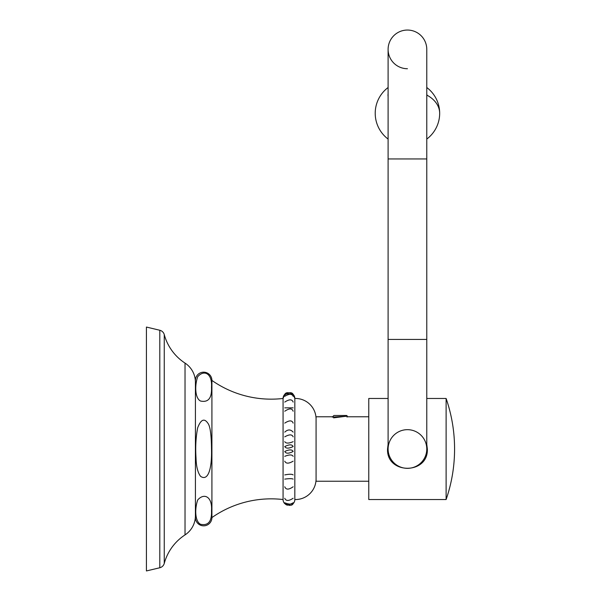 <?xml version="1.0" encoding="UTF-8"?>
<svg xmlns="http://www.w3.org/2000/svg" width="601" height="601" viewBox="0 0 601 601"><rect width="100%" height="100%" fill="white"/><g stroke="black" fill="none" stroke-linecap="round" stroke-linejoin="round"><path stroke-width="0.9" d="M185.025 363.102A49.605 49.605 0 0 1 164.253 334.577A6.085 6.085 0 0 0 159.798 330.257L146.426 327.057L146.426 570.95L159.798 567.75A6.085 6.085 0 0 0 164.253 563.43A49.605 49.605 0 0 1 185.025 534.905A22.891 22.891 0 0 0 195.415 515.726L195.415 382.274A22.891 22.891 0 0 0 185.025 363.102L185.025 534.905M195.415 380.425L195.415 517.581L195.415 380.425A8.249 8.249 0 0 1 203.664 372.177A8.249 8.249 0 0 1 211.913 380.425A103.124 103.124 0 0 0 283.071 398.471A5.875 5.875 0 0 1 284.761 394.346C285.896 392.168 288.683 392.168 293.138 394.346A5.875 5.875 0 0 1 294.828 398.471A20.622 20.622 0 0 1 316.073 419.085M292.199 504.427L293.138 503.661A5.875 5.875 0 0 0 294.828 499.536A20.622 20.622 0 0 0 316.073 478.922M285.588 504.352L286.354 504.795M286.527 504.878L287.496 505.208M289.028 505.388L290.11 505.276M195.415 517.581A8.249 8.249 0 0 0 203.664 525.83A8.249 8.249 0 0 0 211.913 517.581A103.124 103.124 0 0 1 283.071 499.536A5.875 5.875 0 0 0 284.761 503.661C289.284 505.832 292.078 505.832 293.138 503.661M294.828 499.536L294.828 398.471L293.138 394.346C292.078 392.175 289.284 392.175 284.761 394.346L283.071 398.471L283.071 499.536M211.913 380.425L211.913 517.581M284.761 446.558C289.284 444.297 292.078 444.297 293.138 446.558C288.728 448.639 285.933 448.639 284.761 446.558M284.761 451.464C289.284 449.39 292.078 449.39 293.138 451.464C288.728 453.74 285.933 453.74 284.761 451.464M284.761 502.782C289.284 504.532 292.078 504.532 293.138 502.782C288.728 505.321 285.933 505.321 284.761 502.782M293.138 498.252C288.728 501.159 285.933 501.159 284.761 498.252M211.499 387.269C211.988 398.095 208.337 402.685 200.554 401.032C195.242 398.463 194.401 386.263 197.691 376.737C204.205 369.187 212.506 373.634 211.499 387.269M211.499 449.015C212.048 468.449 208.209 481.702 200.539 476.3C197.737 472.521 196.234 466.414 196.031 457.962C195.317 447.204 195.866 437.122 197.691 427.724C200.847 419.566 204.205 418.003 207.751 423.044C210.132 425.846 211.379 434.5 211.499 449.015M211.499 510.752C211.928 521.435 208.269 525.935 200.524 524.267C195.287 521.623 194.378 509.738 197.691 499.987C204.265 492.422 212.559 496.892 211.499 510.752M293.138 395.225C288.728 393.467 285.933 393.467 284.761 395.225M284.761 396.314C289.284 393.647 292.078 393.647 293.138 396.314M284.761 402.084C289.284 399.109 292.078 399.109 293.138 402.084M293.138 407.846L284.761 407.846M284.761 411.234C289.284 408.169 292.078 408.169 293.138 411.234M284.761 423.112C289.284 420.174 292.078 420.174 293.138 423.112M284.761 432.119C287.841 429.264 290.629 429.264 293.138 432.119M284.761 436.844C289.284 434.253 292.078 434.253 293.138 436.844M293.138 441.675C288.728 443.538 285.933 443.538 284.761 441.675M284.761 456.347C289.284 454.491 292.078 454.491 293.138 456.347M293.138 461.17C288.728 463.784 285.933 463.784 284.761 461.17M284.761 474.91C289.284 474.031 292.078 474.031 293.138 474.91M284.761 479.117C289.284 478.509 292.078 478.509 293.138 479.117M293.138 486.78C288.728 489.86 285.933 489.86 284.761 486.78M446.115 449L446.115 499.536C451.734 483.189 454.551 466.376 454.574 449.09L454.574 448.917C454.551 431.631 451.734 414.818 446.115 398.471L446.115 449M388.103 398.471L368.774 398.471L368.774 499.536L446.115 499.536M388.103 444.289L387.54 449C386.405 474.692 428.483 474.685 427.349 449L426.778 444.289M368.774 481.228L316.073 481.228L316.073 416.778L332.623 416.778M407.44 468.337A19.337 19.337 0 0 1 388.103 449A19.337 19.337 0 0 1 407.44 429.67A19.337 19.337 0 0 1 426.778 449A19.337 19.337 0 0 1 407.44 468.337A19.337 19.337 0 0 0 426.778 449A19.337 19.337 0 0 1 407.44 468.337A19.337 19.337 0 0 1 388.103 449A19.337 19.337 0 0 1 407.44 429.67A19.337 19.337 0 0 0 388.103 449A19.337 19.337 0 0 0 407.44 468.337A19.337 19.337 0 0 0 426.778 449A19.337 19.337 0 0 0 407.44 429.67A19.337 19.337 0 0 1 426.778 449A19.337 19.337 0 0 1 407.44 468.337A19.337 19.337 0 0 1 388.103 449A19.337 19.337 0 0 0 407.44 468.337M407.44 30.05A19.337 19.337 0 0 1 426.778 49.387A19.337 19.337 0 0 0 407.44 30.05A19.337 19.337 0 0 1 426.778 49.387L426.778 158.957L388.103 158.957L388.103 49.387A19.337 19.337 0 0 1 407.44 30.05A19.337 19.337 0 0 0 388.103 49.387A19.337 19.337 0 0 1 407.44 30.05M407.44 68.724A19.337 19.337 0 0 1 388.103 49.387A19.337 19.337 0 0 0 407.44 68.724M388.103 93.703A19.442 13.748 0 0 0 388.006 95.116A19.442 13.748 0 0 0 388.103 96.528M426.778 96.528A19.442 13.748 0 0 0 426.883 95.116A19.442 13.748 0 0 0 426.778 93.703M333.593 417.853L347.295 416.08L346.702 415.486L333.916 415.486L332.293 417.102L340.309 416.591C347.581 416.335 349.053 416.072 344.711 415.802M164.253 334.577L164.253 563.43M159.798 330.257L159.798 567.75M388.103 449L388.103 339.43L426.778 339.43L426.778 449M426.883 95.116A32.229 22.785 0 0 1 439.669 113.288A32.229 32.229 0 0 0 426.778 87.513M426.778 398.471L446.115 398.471M347.017 416.778L368.774 416.778M388.103 339.43L388.103 158.957M426.778 339.43L426.778 158.957M426.778 81.481L426.778 49.387M388.103 81.481L388.103 49.387M388.103 87.513A32.229 32.229 0 0 0 388.103 139.071M426.778 139.071A32.229 32.229 0 0 0 439.669 113.288M347.017 417.049L347.017 416.245"/></g></svg>
